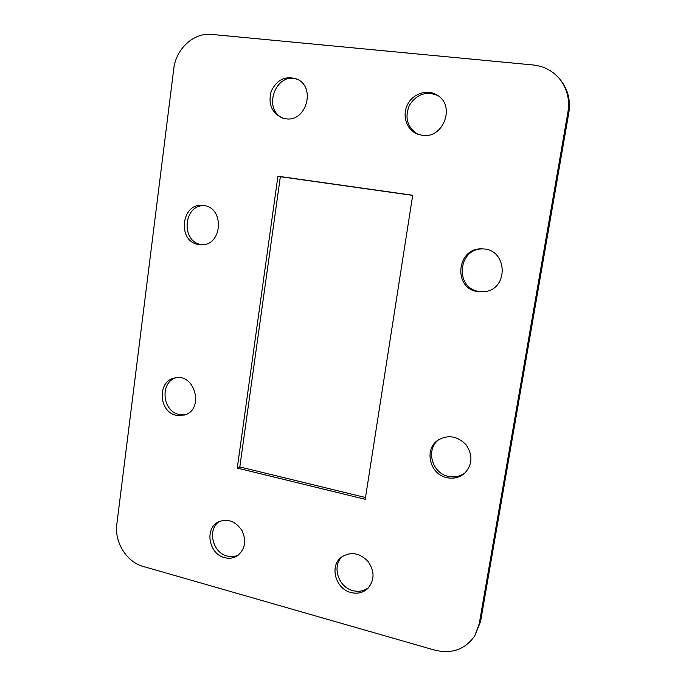 <?xml version="1.0" encoding="UTF-8"?>
<svg xmlns="http://www.w3.org/2000/svg" width="686" height="686" viewBox="0 0 686 686"><rect width="100%" height="100%" fill="white"/><g stroke="black" fill="none" stroke-linecap="round" stroke-linejoin="round"><path stroke-width="1.03" d="M143.1 566.404L434.795 650.157C452.014 654.221 465.357 649.393 474.841 635.673L479.24 623.771L567.974 111.801C569.86 99.59 567.211 88.786 560.016 79.379C553.087 70.984 544.152 66.19 533.202 64.99L211.751 34.42C193.769 32.319 175.856 48.92 173.738 68.994L116.826 524.233C114.262 542.051 126.601 562.023 143.1 566.404M479.24 623.771L480.552 621.61L568.823 112.718L567.974 111.801M204.419 205.654C183.291 204.377 180.564 242.055 201.495 244.576L202.327 244.696M176.028 377.754C159.675 382.265 162.248 411.48 179.218 414.473L185.683 414.584M438.963 439.529C425.431 448.961 431.674 473.263 448.447 476.393C454.784 477.705 460.426 476.436 465.382 472.577M483.184 248.949C457.931 247.715 454.235 288.36 479.18 291.464L485.242 291.601M412.68 195.373L280.342 176.688L239.808 466.934L365.509 497.513M297.673 79.49C275.721 70.761 261.658 110.343 283.61 118.369M219.511 521.369C207.069 528.992 212.3 552.65 227.169 556.02C231.173 557.075 234.946 556.732 238.488 554.991M342.203 556.56C331.63 565.993 338.267 587.19 352.878 590.612C358.915 592.129 364.24 591.049 368.854 587.388M437.814 95.56C426.092 90.861 416.599 94.136 409.328 105.395C404.466 117.829 407.278 127.442 417.783 134.233M560.016 79.379L560.908 80.502C568.059 89.849 570.701 100.585 568.823 112.718M480.552 621.61L474.841 635.673M198.726 244.508L200.947 244.722C222.71 246.377 224.931 206.735 203.047 205.448C181.121 202.259 176.877 241.798 198.726 244.508M176.388 415.322L184.302 415.073C204.814 409.902 194.944 372.327 174.587 378.012C157.017 381.064 158.56 412.166 176.388 415.322M446.946 477.688C453.695 479.068 459.611 477.585 464.696 473.237C472.474 464.594 472.963 455.144 466.163 444.88C457.613 436.056 448.284 434.444 438.165 440.043C423.716 449.064 429.633 474.472 446.946 477.688M477.825 291.67L484.59 291.713C509.295 289.089 507.417 248.761 482.515 248.915C456.773 246.857 452.357 288.472 477.825 291.67M365.226 499.297L412.698 195.253L277.933 176.216L237.262 468.084L365.226 499.297M285.728 118.764C306.445 122.477 316.366 86.513 296.515 78.933C285.153 75.571 276.69 79.756 271.116 91.487C267.994 104.092 271.759 112.941 282.4 118.018L285.728 118.764M224.579 557.641C229.167 558.841 233.394 558.25 237.262 555.866C245.151 549.443 246.711 540.98 241.944 530.467C235.409 521.034 227.478 518.213 218.165 522.02C204.334 528.674 208.921 554.108 224.579 557.641M350.898 592.507C357.509 594.136 363.194 592.755 367.936 588.365C374.822 579.884 374.719 570.735 367.627 560.916C358.95 552.607 350.126 551.424 341.148 557.366C329.323 566.284 335.6 588.948 350.898 592.507M422.284 135.339C443.396 139.104 455.95 105.378 437.025 95.054C427.224 88.914 413.041 93.553 407.57 104.478C401.919 115.308 406.395 129.414 416.916 133.881L422.284 135.339M239.808 466.934L237.262 468.084M280.342 176.688L277.933 176.216"/></g></svg>
